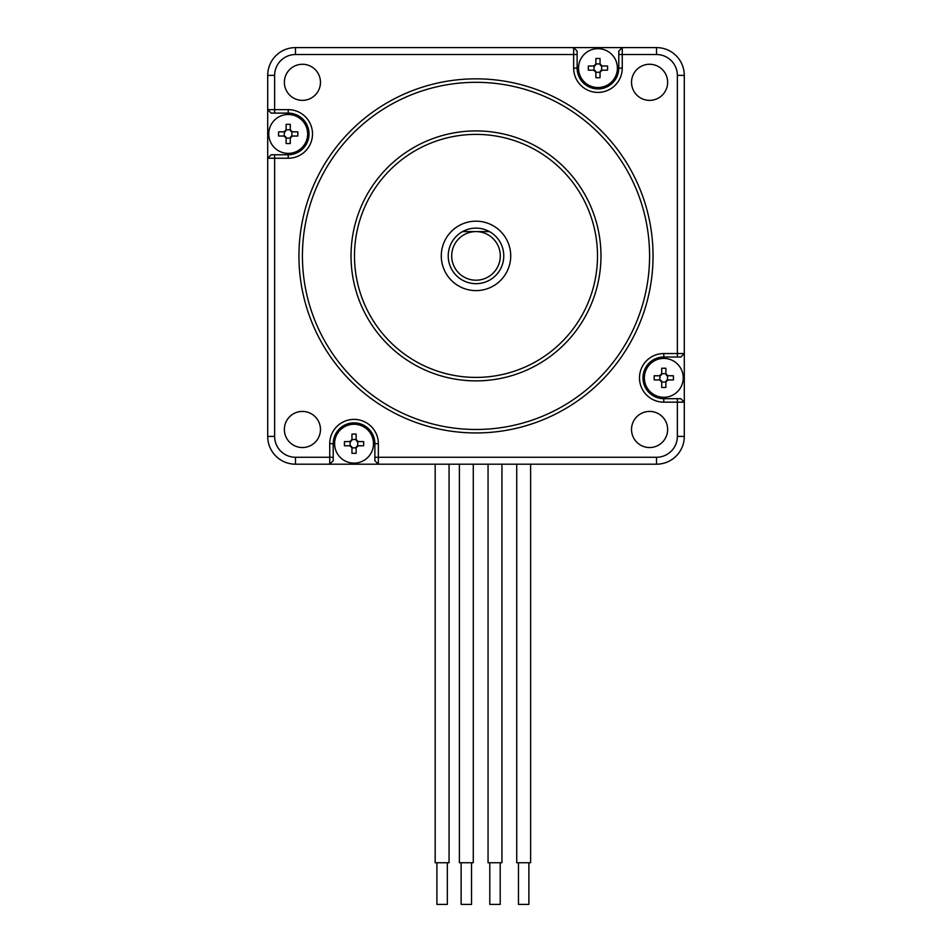 <?xml version="1.0" encoding="UTF-8"?>
<svg xmlns="http://www.w3.org/2000/svg" width="952" height="952" viewBox="0 0 952 952"><rect width="100%" height="100%" fill="white"/><g stroke="black" fill="none" stroke-linecap="round" stroke-linejoin="round"><path stroke-width="1.43" d="M267.702 380.871L267.702 158.246L267.702 380.871M488.055 464.195L488.055 862.738L501.942 862.738L501.942 464.195L600.974 464.195L378.349 464.195L435.171 464.195L435.171 862.738L449.058 862.738L449.058 464.195L453.092 464.195M528.884 862.738L528.884 904.4L518.471 904.4L518.471 862.738M500.205 862.738L500.205 904.4L489.792 904.4L489.792 862.738M471.537 862.738L471.537 904.4L461.125 904.4L461.125 862.738M447.321 862.738L447.321 904.4L436.908 904.4L436.908 862.738M530.621 464.195L530.621 862.738L516.734 862.738L516.734 464.195M473.275 464.195L473.275 862.738L459.388 862.738L459.388 464.195M680.823 398.686L684.298 402.16L684.298 436.421A27.775 27.775 0 0 1 656.523 464.195L329.737 464.195L329.737 443.692A24.3 24.3 0 0 1 354.049 419.392A24.3 24.3 0 0 1 378.349 443.692L378.349 464.195L374.874 460.72L374.874 443.692A20.825 20.825 0 0 0 354.049 422.867A20.825 20.825 0 0 0 333.212 443.692L333.212 460.72L329.737 464.195L295.477 464.195A27.775 27.775 0 0 1 267.702 436.421L267.702 109.647L288.206 109.647A24.3 24.3 0 0 1 312.506 133.946A24.3 24.3 0 0 1 288.206 158.246L267.702 158.246L271.177 154.771L288.206 154.771A20.825 20.825 0 0 0 309.031 133.946A20.825 20.825 0 0 0 288.206 113.109L271.177 113.109L267.702 109.647L267.702 75.375A27.775 27.775 0 0 1 295.477 47.6L622.263 47.6L622.263 68.104A24.3 24.3 0 0 1 597.951 92.404A24.3 24.3 0 0 1 573.651 68.104L573.651 47.6L577.126 51.075L577.126 68.104A20.825 20.825 0 0 0 597.951 88.929A20.825 20.825 0 0 0 618.788 68.104L618.788 51.075L622.263 47.6L656.523 47.6A27.775 27.775 0 0 1 684.298 75.375L684.298 353.549L680.823 357.024L663.794 357.024A20.825 20.825 0 0 0 642.969 377.849A20.825 20.825 0 0 0 663.794 398.686L680.823 398.686L684.298 402.16L663.794 402.16A24.3 24.3 0 0 1 639.494 377.849A24.3 24.3 0 0 1 663.794 353.549L684.298 353.549L684.298 130.924M476 290.61A34.712 34.712 0 0 0 506.059 238.535A34.712 34.712 0 0 0 445.941 238.535A34.712 34.712 0 0 0 476 290.61M649.585 255.898A173.585 173.585 0 0 0 389.213 105.577A173.585 173.585 0 0 0 389.213 406.23A173.585 173.585 0 0 0 649.585 255.898M653.048 255.898A177.048 177.048 0 0 1 387.476 409.229A177.048 177.048 0 0 1 387.476 102.566A177.048 177.048 0 0 1 653.048 255.898M354.489 255.898A121.511 121.511 0 0 0 536.75 361.129A121.511 121.511 0 0 0 536.75 150.666A121.511 121.511 0 0 0 354.489 255.898M351.026 255.898A124.974 124.974 0 0 1 538.487 147.667A124.974 124.974 0 0 1 538.487 364.128A124.974 124.974 0 0 1 351.026 255.898M667.638 82.312A18.052 18.052 0 0 0 640.553 66.688A18.052 18.052 0 0 0 640.553 97.949A18.052 18.052 0 0 0 667.638 82.312M667.638 429.483A18.052 18.052 0 0 0 640.553 413.846A18.052 18.052 0 0 0 640.553 445.12A18.052 18.052 0 0 0 667.638 429.483M320.467 82.312A18.052 18.052 0 0 0 293.394 66.688A18.052 18.052 0 0 0 293.394 97.949A18.052 18.052 0 0 0 320.467 82.312M320.467 429.483A18.052 18.052 0 0 0 293.394 413.846A18.052 18.052 0 0 0 293.394 445.12A18.052 18.052 0 0 0 320.467 429.483M684.298 402.16L684.298 353.549M329.737 464.195L333.212 460.72M378.349 464.195L374.874 460.72M577.126 51.075L573.651 47.6M267.702 109.647L271.177 113.109M267.702 158.246L271.177 154.771M462.553 231.598A27.775 27.775 0 0 1 489.447 231.598L462.553 231.598A27.775 27.775 0 0 0 454.616 273.617A27.775 27.775 0 0 0 497.384 273.617A27.775 27.775 0 0 0 489.447 231.598M476 231.598A24.3 24.3 0 0 1 497.051 268.048A24.3 24.3 0 0 1 454.949 268.048A24.3 24.3 0 0 1 476 231.598M307.651 133.946A19.445 19.445 0 0 1 278.484 150.773A19.445 19.445 0 0 1 278.484 117.108A19.445 19.445 0 0 1 307.651 133.946M278.603 131.864L284.529 131.804L284.041 136.029L286.124 138.111L286.124 143.538A33.701 16.85 -0 0 0 290.289 143.538L290.289 138.111L292.371 136.029L297.798 136.029A33.701 16.85 -90 0 0 297.798 131.864L292.371 131.864L290.289 129.781L290.289 124.343A33.701 16.85 180 0 0 286.124 124.343L286.124 129.781L284.041 131.864L278.603 131.864A33.701 16.85 90 0 0 278.603 136.029L284.041 136.029L278.603 136.029M290.289 129.781L286.124 129.781M297.798 136.029L291.883 136.088L291.883 131.804L297.798 131.864M286.124 138.111L290.289 138.111M284.529 136.088A2.083 2.083 0 0 1 286.064 137.624M290.348 137.624A2.083 2.083 0 0 1 291.883 136.088M291.883 131.804A2.083 2.083 0 0 1 290.348 130.257M286.064 130.257A2.083 2.083 0 0 1 284.529 131.804M617.396 68.104A19.445 19.445 0 0 1 588.241 84.942A19.445 19.445 0 0 1 588.241 51.265A19.445 19.445 0 0 1 617.396 68.104M588.36 66.021L594.274 65.962L593.786 70.186L595.869 72.269L595.869 77.695A33.701 16.85 -0 0 0 600.034 77.695L600.034 72.269L602.116 70.186L607.554 70.186A33.701 16.85 -90 0 0 607.554 66.021L602.116 66.021L600.034 63.939L600.034 58.5A33.701 16.85 180 0 0 595.869 58.5L595.869 63.939L593.786 66.021L588.36 66.021A33.701 16.85 90 0 0 588.36 70.186L593.786 70.186L588.36 70.186M600.034 63.939L595.869 63.939M607.554 70.186L601.64 70.246L601.64 65.962L607.554 66.021M595.869 72.269L600.034 72.269M594.274 70.246A2.083 2.083 0 0 1 595.821 71.781M600.093 71.781A2.083 2.083 0 0 1 601.64 70.246M601.64 65.962A2.083 2.083 0 0 1 600.093 64.427M595.821 64.427A2.083 2.083 0 0 1 594.274 65.962M683.238 377.849A19.445 19.445 0 0 1 654.072 394.687A19.445 19.445 0 0 1 654.072 361.022A19.445 19.445 0 0 1 683.238 377.849M654.202 375.766L660.117 375.719L659.629 379.931L661.711 382.026L661.711 387.452A33.701 16.85 -0 0 0 665.876 387.452L665.876 382.026L667.959 379.931L673.397 379.931A33.701 16.85 -90 0 0 673.397 375.766L667.959 375.766L665.876 373.684L665.876 368.257A33.701 16.85 180 0 0 661.711 368.257L661.711 373.684L659.629 375.766L654.202 375.766A33.701 16.85 90 0 0 654.202 379.931L659.629 379.931L654.202 379.931M665.876 373.684L661.711 373.684M673.397 379.931L667.471 379.991L667.471 375.719L673.397 375.766M661.711 382.026L665.876 382.026M660.117 379.991A2.083 2.083 0 0 1 661.652 381.538M665.936 381.538A2.083 2.083 0 0 1 667.471 379.991M667.471 375.719A2.083 2.083 0 0 1 665.936 374.172M661.652 374.172A2.083 2.083 0 0 1 660.117 375.719M373.481 443.692A19.445 19.445 0 0 1 344.327 460.53A19.445 19.445 0 0 1 344.327 426.853A19.445 19.445 0 0 1 373.481 443.692M344.445 441.609L350.36 441.549L349.884 445.774L351.966 447.856L351.966 453.295A33.701 16.85 -0 0 0 356.131 453.295L356.131 447.856L358.214 445.774L363.64 445.774A33.701 16.85 -90 0 0 363.64 441.609L358.214 441.609L356.131 439.526L356.131 434.1A33.701 16.85 180 0 0 351.966 434.1L351.966 439.526L349.884 441.609L344.445 441.609A33.701 16.85 90 0 0 344.445 445.774L349.884 445.774L344.445 445.774M356.131 439.526L351.966 439.526M363.64 445.774L357.726 445.833L357.726 441.549L363.64 441.609M351.966 447.856L356.131 447.856M350.36 445.833A2.083 2.083 0 0 1 351.907 447.369M356.179 447.369A2.083 2.083 0 0 1 357.726 445.833M357.726 441.549A2.083 2.083 0 0 1 356.179 440.014M351.907 440.014A2.083 2.083 0 0 1 350.36 441.549M288.206 109.647L288.206 113.109M288.206 158.246L288.206 154.771M677.36 357.024L677.36 75.375A20.825 20.825 0 0 0 656.523 54.538L618.788 54.538M684.298 75.375L677.36 75.375M577.126 54.538L295.477 54.538L295.477 47.6M274.64 154.771L274.64 436.421L267.702 436.421M374.874 457.257L656.523 457.257A20.825 20.825 0 0 0 677.36 436.421L677.36 398.686M656.523 464.195L656.523 457.257M295.477 54.538A20.825 20.825 0 0 0 274.64 75.375L274.64 113.109M274.64 436.421A20.825 20.825 0 0 0 295.477 457.257L333.212 457.257M656.523 54.538L656.523 47.6M684.298 436.421L677.36 436.421M274.64 75.375L267.702 75.375M295.477 464.195L295.477 457.257M329.737 443.692L333.212 443.692M378.349 443.692L374.874 443.692M663.794 357.024L663.794 353.549M663.794 398.686L663.794 402.16M577.126 68.104L573.651 68.104M618.788 68.104L622.263 68.104"/></g></svg>
